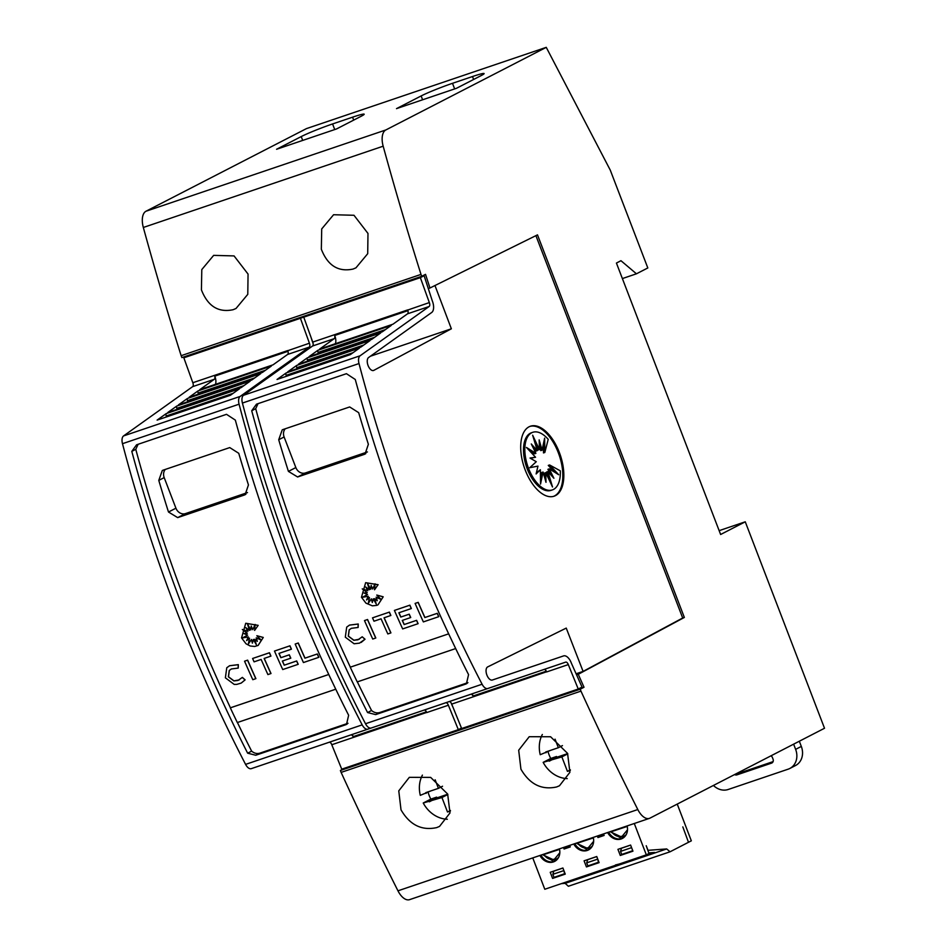 <?xml version="1.0" encoding="UTF-8"?>
<svg xmlns="http://www.w3.org/2000/svg" width="947" height="947" viewBox="0 0 947 947"><rect width="100%" height="100%" fill="white"/><g stroke="black" fill="none" stroke-linecap="round" stroke-linejoin="round"><path stroke-width="1.42" d="M445.753 702.769L424.102 710.108A3.279 1.693 -108.7 0 1 426.671 712.44A3.279 1.693 -108.7 0 1 426.718 712.57L448.369 705.231A3.279 1.693 71.3 0 0 448.322 705.101A3.279 1.693 71.3 0 0 445.753 702.769L367.898 729.131A8.203 4.226 -108.7 0 1 362.18 724.869A820.824 422.978 -108.7 0 1 292.197 568.875A820.824 422.978 -108.7 0 1 239.07 404.191A8.203 4.226 -108.7 0 1 240.183 396.414L309.231 347.123A3.279 1.693 71.3 0 0 309.456 343.359A3.279 1.693 71.3 0 0 309.409 343.216L300.424 318.287L304.354 316.854M451.068 702.816A9.849 5.078 -108.7 0 1 451.352 703.538A9.849 5.078 -108.7 0 1 451.506 703.941L453.045 707.409M310.936 337.085L312.332 341.394A9.849 5.078 -108.7 0 1 312.498 341.796A9.849 5.078 -108.7 0 1 313.185 343.974M214.294 379.297A3.279 1.693 71.3 0 0 214.519 375.521A3.279 1.693 71.3 0 0 214.472 375.391L287.758 350.556A3.279 1.693 -108.7 0 1 287.805 350.686A3.279 1.693 -108.7 0 1 287.58 354.462L273.044 364.832L199.758 389.667L214.294 379.297L192.643 386.636A3.279 1.693 71.3 0 0 192.868 382.86A3.279 1.693 71.3 0 0 192.821 382.73L214.472 375.391L214.768 376.125L288.006 351.301M192.643 386.636L123.584 435.916A8.203 4.226 71.3 0 0 122.483 443.693A820.824 422.978 71.3 0 0 175.609 608.376A820.824 422.978 71.3 0 0 245.581 764.383A8.203 4.226 71.3 0 0 251.31 768.644L367.898 729.131M182.262 606.127A820.824 422.978 -108.7 0 1 131.799 451.376L136.569 444.806L226.511 414.324L235.341 420.113A820.824 422.978 71.3 0 0 284.869 571.349A820.824 422.978 71.3 0 0 348.638 715.257L346.495 724.419L345.679 724.763L255.737 755.244L247.652 753.185A820.824 422.978 -108.7 0 1 182.262 606.127M350.816 734.943L329.165 742.282A3.279 1.693 71.3 0 1 331.734 744.602A3.279 1.693 71.3 0 1 331.781 744.744L353.432 737.405A3.279 1.693 71.3 0 0 353.385 737.275A3.279 1.693 71.3 0 0 350.816 734.943L334.433 740.483M426.671 712.44L353.432 737.405L353.16 736.648A8.203 4.226 71.3 0 0 353.042 736.316A8.203 4.226 71.3 0 0 352.189 734.47M215.443 384.352A8.203 4.226 71.3 0 0 214.898 376.456A8.203 4.226 71.3 0 0 214.768 376.125M295.18 644.055L298.269 642.989A820.824 422.978 71.3 0 0 305.017 658.141L317.352 653.951A820.824 422.978 71.3 0 0 318.867 657.301L303.431 662.545A820.824 422.978 -108.7 0 1 295.18 644.055L298.175 643.037A820.824 422.978 71.3 0 0 304.922 658.189L317.257 653.998A820.824 422.978 71.3 0 0 318.772 657.348M244.208 633.59L247.617 635.129L242.574 637.876L248.374 636.917L246.729 640.503M248.374 636.917L246.611 640.61L249.511 638.16L248.528 643.771M249.416 638.207L248.41 643.948L251.452 639.462L252.447 642.966M251.357 639.509L252.399 643.167L253.394 639.426L256.199 644.244M253.299 639.474L256.317 644.658L254.779 639.261L257.264 641.19M254.779 639.261L257.324 641.356L256.317 637.816L260.981 639.9M256.223 637.864L261.147 640.065L256.838 635.697L263.278 637.438L258.14 645.428L254.707 646.47L250.186 645.996L246.042 643.794L241.556 637.899L245.723 623.304L258.188 625.34L254.613 630.406L255.145 624.452L252.731 629.684A820.824 422.978 -108.7 0 1 251.215 626.014L250.86 629.909L247.522 624.061L249.463 630.382L245.794 627.624L247.901 631.318L242.337 629.506L247.333 633.247L244.042 633.614L247.522 635.177L242.479 637.923L248.28 636.964M255.134 624.641L252.731 629.684M251.286 626.192L250.86 629.909M247.759 624.475L249.463 630.382M246.007 627.778L247.901 631.318M242.61 629.589L247.333 633.247M229.6 665.729L238.324 664.64L238.23 668.085L231.399 668.961L229.34 670.452L228.476 676.75L233.98 680.869L239.354 679.875M231.399 668.961L229.245 670.512L228.381 676.797L233.885 680.929L238.028 680.443L242.373 677.389L245.119 679.875L241.236 683.059M244.551 661.207L247.641 660.142A820.824 422.978 71.3 0 0 255.891 678.632L252.802 679.697A820.824 422.978 -108.7 0 1 244.551 661.207L247.546 660.189A820.824 422.978 71.3 0 0 255.797 678.679M252.6 658.485L269.469 652.743A820.824 422.978 71.3 0 0 270.937 656.105L264.13 658.437A820.824 422.978 71.3 0 0 270.913 673.566L267.906 674.584A820.824 422.978 -108.7 0 1 261.135 659.443L254.068 661.846A820.824 422.978 -108.7 0 1 252.6 658.485L269.374 652.803A820.824 422.978 71.3 0 0 270.842 656.153M264.237 658.402A820.824 422.978 71.3 0 0 271.008 673.518L270.913 673.566M279.057 653.371A820.824 422.978 71.3 0 0 280.951 657.656L289.309 654.815A820.824 422.978 71.3 0 0 290.8 658.165L282.348 661.053A820.824 422.978 71.3 0 0 284.218 665.196L296.6 661.006A820.824 422.978 71.3 0 0 298.116 664.344L282.727 669.553A820.824 422.978 -108.7 0 1 274.476 651.062L289.865 645.854A820.824 422.978 71.3 0 0 291.333 649.216L278.951 653.406A820.824 422.978 71.3 0 0 280.857 657.703L289.214 654.862A820.824 422.978 71.3 0 0 290.705 658.212M282.455 661.018A820.824 422.978 71.3 0 0 284.313 665.149L296.695 660.959A820.824 422.978 71.3 0 0 298.21 664.297L298.116 664.344M274.476 651.062L289.96 645.807A820.824 422.978 71.3 0 0 291.427 649.168L291.333 649.216M138.12 444.285L135.776 449.328A820.824 422.978 71.3 0 0 186.251 604.068A820.824 422.978 71.3 0 0 230.417 707.8L328.751 674.477M237.425 722.514A820.824 422.978 71.3 0 0 251.63 751.137L247.652 753.185M251.286 750.817C253.926 753.22 256.744 754.013 259.727 753.196L348.023 723.271M242.278 677.436L245.024 679.922L241.189 683.083L236.845 684.373L234.193 684.409L225.374 677.815L226.771 667.753L229.553 665.753L238.23 664.687L238.135 668.132M245.818 623.256L258.093 625.387L254.613 630.406M565.679 662.131L544.016 669.47A3.279 1.693 -108.7 0 1 546.597 671.802A3.279 1.693 -108.7 0 1 546.644 671.932L568.295 664.593A3.279 1.693 71.3 0 0 568.247 664.463A3.279 1.693 71.3 0 0 565.679 662.131L487.823 688.493A8.203 4.226 -108.7 0 1 482.094 684.231A820.824 422.978 -108.7 0 1 412.123 528.237A820.824 422.978 -108.7 0 1 358.996 363.553A8.203 4.226 -108.7 0 1 360.097 355.776L429.157 306.485A3.279 1.693 71.3 0 0 429.382 302.72A3.279 1.693 71.3 0 0 429.334 302.578L420.35 277.649L424.114 275.707L432.258 300.755A9.849 5.078 -108.7 0 1 432.412 301.158A9.849 5.078 -108.7 0 1 431.725 312.463L368.679 357.469A6.972 3.599 71.3 0 0 368.087 365.542A6.972 3.599 71.3 0 0 373.544 370.49A6.972 3.599 71.3 0 0 373.935 370.301L451.352 328.798L434.957 285.509M492.239 680.064L563.572 655.916A9.849 5.078 -108.7 0 1 571.278 662.9A9.849 5.078 -108.7 0 1 571.432 663.302L582.026 687.084L578.25 689.025L568.295 664.593M535.907 235.637L682.692 618L583.092 671.411L566.235 628.098L487.776 666.866A6.972 3.599 71.3 0 0 486.9 675.081A6.972 3.599 71.3 0 0 492.357 680.029A6.972 3.599 71.3 0 0 492.476 679.982M373.118 370.585L373.935 370.301M334.22 338.659A3.279 1.693 71.3 0 0 334.445 334.883A3.279 1.693 71.3 0 0 334.398 334.753L407.683 309.918A3.279 1.693 -108.7 0 1 407.731 310.048A3.279 1.693 -108.7 0 1 407.506 313.824L392.969 324.194L319.684 349.029L334.22 338.659L312.569 345.998A3.279 1.693 71.3 0 0 312.794 342.222A3.279 1.693 71.3 0 0 312.735 342.092L334.398 334.753L334.693 335.487L407.932 310.663M312.569 345.998L243.509 395.278A8.203 4.226 71.3 0 0 242.408 403.055A820.824 422.978 71.3 0 0 295.523 567.738A820.824 422.978 71.3 0 0 365.506 723.745A8.203 4.226 71.3 0 0 371.236 728.006L487.823 688.493M302.188 565.489A820.824 422.978 -108.7 0 1 251.713 410.738L256.495 404.168L346.436 373.686L355.267 379.475A820.824 422.978 71.3 0 0 404.783 530.711A820.824 422.978 71.3 0 0 468.564 674.619L466.421 683.781L465.604 684.125L375.663 714.606L367.578 712.546A820.824 422.978 -108.7 0 1 302.188 565.489M470.73 694.305L449.079 701.644A3.279 1.693 71.3 0 1 451.648 703.964A3.279 1.693 71.3 0 1 451.707 704.106L473.358 696.767A3.279 1.693 71.3 0 0 473.311 696.625A3.279 1.693 71.3 0 0 470.73 694.305L454.347 699.845M546.597 671.79L473.358 696.767L473.086 696.009A8.203 4.226 71.3 0 0 472.967 695.678A8.203 4.226 71.3 0 0 472.115 693.831M335.368 343.714A8.203 4.226 71.3 0 0 334.824 335.818A8.203 4.226 71.3 0 0 334.693 335.487M415.106 603.417L418.195 602.351A820.824 422.978 71.3 0 0 424.931 617.503L437.277 613.313A820.824 422.978 71.3 0 0 438.792 616.663L423.356 621.907A820.824 422.978 -108.7 0 1 415.106 603.417L418.101 602.399A820.824 422.978 71.3 0 0 424.836 617.551L437.183 613.36A820.824 422.978 71.3 0 0 438.698 616.71M364.133 592.952L367.543 594.491L362.5 597.237L368.3 596.279L366.655 599.865M368.3 596.279L366.525 599.972L369.437 597.521L368.454 603.132M369.342 597.569L368.336 603.31L371.366 598.824L372.372 602.328M371.271 598.871L372.313 602.529L373.307 598.788L376.125 603.606M373.213 598.835L376.243 604.02L374.692 598.622L377.19 600.552M374.692 598.622L377.249 600.718L376.231 597.178L380.907 599.262M376.137 597.226L381.061 599.427L376.764 595.059L383.204 596.799L378.019 604.813M383.204 596.799L377.96 604.849L376.693 605.382L372.384 605.831L365.968 603.156L361.47 597.261L365.649 582.665L378.113 584.69L374.538 589.768L375.071 583.814L372.656 589.034A820.824 422.978 -108.7 0 1 371.129 585.376L370.786 589.271L367.448 583.411L369.389 589.744L365.72 586.986L367.827 590.679L362.251 588.868L367.247 592.609L363.968 592.976L367.448 594.538L362.405 597.285L368.205 596.326M375.059 584.003L372.656 589.034M371.212 585.554L370.786 589.271M367.685 583.837L369.389 589.744M365.933 587.14L367.827 590.679M362.535 588.951L367.247 592.609M349.514 625.091L358.25 624.002L358.144 627.447L351.325 628.323L349.159 629.862L348.295 636.159L353.811 640.29L357.954 639.805L362.204 636.798L364.938 639.284L359.469 643.143L354.119 643.771L345.3 637.177L346.697 627.115L349.479 625.115L358.155 624.049L358.049 627.494M351.361 628.299L349.254 629.814L348.389 636.112L353.906 640.231L359.28 639.237M362.204 636.798L365.033 639.237L361.162 642.421M364.477 620.569L367.566 619.504A820.824 422.978 71.3 0 0 375.817 637.994L372.727 639.059A820.824 422.978 -108.7 0 1 364.477 620.569L367.472 619.551A820.824 422.978 71.3 0 0 375.722 638.041M372.514 617.846L389.383 612.105A820.824 422.978 71.3 0 0 390.862 615.467L384.056 617.799A820.824 422.978 71.3 0 0 390.827 632.927L387.832 633.945A820.824 422.978 -108.7 0 1 381.061 618.805L373.994 621.208A820.824 422.978 -108.7 0 1 372.514 617.846L389.288 612.153A820.824 422.978 71.3 0 0 390.768 615.514M384.162 617.764A820.824 422.978 71.3 0 0 390.922 632.88L390.827 632.927M398.983 612.733A820.824 422.978 71.3 0 0 400.877 617.018L409.234 614.177A820.824 422.978 71.3 0 0 410.726 617.527L402.274 620.415A820.824 422.978 71.3 0 0 404.144 624.558L416.514 620.368A820.824 422.978 71.3 0 0 418.029 623.706L402.653 628.915A820.824 422.978 -108.7 0 1 394.402 610.424L409.779 605.216A820.824 422.978 71.3 0 0 411.258 608.578L398.876 612.768A820.824 422.978 71.3 0 0 400.782 617.065L409.14 614.224A820.824 422.978 71.3 0 0 410.631 617.574M402.38 620.38A820.824 422.978 71.3 0 0 404.239 624.511L416.609 620.321A820.824 422.978 71.3 0 0 418.124 623.659L418.029 623.706M394.402 610.424L409.873 605.169A820.824 422.978 71.3 0 0 411.353 608.53L411.258 608.578M258.034 403.647L255.702 408.69A820.824 422.978 71.3 0 0 306.165 563.429A820.824 422.978 71.3 0 0 350.343 667.162L448.677 633.839L350.343 667.162M357.35 681.876A820.824 422.978 71.3 0 0 371.555 710.499L367.578 712.546M371.2 710.179C373.852 712.582 376.669 713.375 379.64 712.558L467.948 682.633M365.649 582.665L378.019 584.749L374.538 589.768M201.427 289.877L201.794 269.575L213.655 255.37L234.063 255.915L248.055 274.074L247.783 294.339L236.028 308.473L233.14 309.705C218.378 312.83 207.807 306.224 201.427 289.877M321.341 249.239L321.708 228.937L333.581 214.732L353.989 215.277L367.981 233.435L367.708 253.701L355.954 267.835L353.053 269.066C338.304 272.191 327.733 265.586 321.341 249.239M430.992 790.863L420.302 795.35A28.73 24.551 62.8 0 1 422.409 775.12M450.452 810.49L447.505 812.005L441.953 797.528L423.238 802.997L430.826 799.102A28.73 24.551 62.8 0 1 429.121 795.35A28.73 24.551 62.8 0 1 428.127 792.343M401.007 809.827L398.77 790.863L409.317 777.345L430.672 777.392L447.647 794.024L449.991 812.94L439.55 826.4L436.697 827.607C421.687 830.862 409.791 824.932 401.007 809.827M550.917 750.225L540.228 754.712A28.73 24.551 62.8 0 1 542.335 734.481M570.378 769.852L567.431 771.367L561.867 756.89L543.164 762.359L550.74 758.464A28.73 24.551 62.8 0 1 549.035 754.712A28.73 24.551 62.8 0 1 548.041 751.705M520.933 769.189L518.684 750.225L529.231 736.707L550.598 736.754L567.573 753.386L569.905 772.302L559.476 785.761L556.611 786.969C541.601 790.224 529.716 784.294 520.933 769.189M529.918 426.41A36.933 19.035 -108.7 0 1 558.328 452.761A36.933 19.035 -108.7 0 1 553.616 496.346M525.206 469.996A36.933 19.035 -108.7 0 1 530.415 426.221A36.933 19.035 -108.7 0 1 559.334 452.429A36.933 19.035 -108.7 0 1 554.125 496.192A36.933 19.035 -108.7 0 1 525.206 469.996M528.533 468.339A30.422 15.673 -108.7 0 1 532.818 432.294A30.422 15.673 -108.7 0 1 548.218 439.349L544.821 452.477L544.632 438.118L542.086 450.168L539.163 439.893L539.435 449.529L532.64 435.218L537.269 450.642L531.279 443.954L535.895 453.353L526.473 447.469L535.552 457.247L530.024 458.052L536.274 461.722L529.74 467.711L537.955 466.113L536.12 473.95L540.346 469.736L540.536 484.095L543.069 472.044L546.005 482.319L545.721 472.683L552.527 486.995L547.899 471.57L553.888 478.259L549.26 468.86L558.694 474.743L549.615 464.965L560.304 470.837A30.422 15.673 -108.7 0 1 552.35 489.919A30.422 15.673 -108.7 0 1 528.533 468.339M552.35 489.919L551.012 490.368A30.422 15.673 -108.7 0 1 527.207 468.789A30.422 15.673 -108.7 0 1 531.492 432.743L532.818 432.294M535.552 457.247L530.367 458.265M535.895 453.353L534.57 453.814L529.314 450.523M537.269 450.642L535.931 451.092L533.398 448.262M539.435 449.529L538.109 449.979L535.292 444.036M542.086 450.168L540.761 450.618L539.328 445.599M544.821 452.477L543.483 452.926L543.377 444.096M536.393 472.802L540.346 469.736M540.465 478.566L541.743 472.494L543.069 472.044M544.513 477.063L544.395 473.133L545.721 472.683M548.55 478.626L546.573 472.02L547.899 471.57M550.432 474.4L547.934 469.31L549.26 468.86M554.516 472.139L548.277 465.415L549.615 464.965M793.633 744.164L795.634 749.361A16.419 14.027 62.8 0 1 789.822 768.467L795.504 765.543A16.419 14.027 -117.2 0 0 801.316 746.425L799.315 741.229M740.282 771.639A3.279 2.805 -117.2 0 0 742.602 771.947L773.095 761.613M770.988 755.824A3.279 2.805 62.8 0 1 772.456 757.636L773.048 759.174A3.279 2.805 62.8 0 1 771.556 763.128L736.908 774.871A3.279 2.805 62.8 0 1 734.588 774.563M789.822 768.467A16.419 14.027 62.8 0 1 788.176 769.165L728.219 789.478A16.419 14.027 62.8 0 1 713.434 785.454M720.62 534.499L745.265 521.809L824.517 728.255L650.009 818.113A16.419 8.464 -108.7 0 1 649.417 818.374A16.419 8.464 -108.7 0 1 637.804 809.543A1887.88 972.841 -108.7 0 1 580.961 691.121L580.227 689.215L584.015 687.262L578.274 674.288L684.35 617.444L537.494 234.856L429.962 288.006L425.523 274.358L421.735 276.311L421.001 274.405A1887.88 972.841 -108.7 0 1 383.168 146.193A16.419 8.464 -108.7 0 1 385.855 129.952L546.253 47.35L610.247 170.081L647.819 267.954L636.443 273.801L620.972 260.709L616.426 263.053L720.62 534.499M719.152 530.651L745.265 521.809M561.405 883.622L565.146 883.35L568.366 886.262L670.05 851.791L688.493 842.285L682.811 826.897L688.481 842.262M532.759 857.911L544.785 889.257L646.328 854.845L634.289 823.499M677.235 804.098L691.334 840.829L688.682 842.191M670.05 851.791L666.688 848.938L647.997 850.323L646.233 845.742L648.979 853.484L646.328 854.845M630.595 845.055L617.929 849.352L620.285 855.461L632.939 851.175L630.595 845.055M586.442 866.931L599.096 862.646L596.752 856.526L584.086 860.823L586.442 866.931L598.942 862.232M573.787 844.002A12.11 10.346 -117.2 0 0 588.478 849.933A12.11 10.346 -117.2 0 0 593.26 837.408M607.631 832.531A12.11 10.346 -117.2 0 0 622.321 838.474A12.11 10.346 -117.2 0 0 627.103 825.938M539.944 855.472A12.11 10.346 -117.2 0 0 554.634 861.403A12.11 10.346 -117.2 0 0 559.417 848.867M552.598 878.402L565.252 874.117L562.909 867.997L550.243 872.282L552.598 878.402L565.087 873.702M603.535 833.916L604.127 835.443L597.936 837.55L603.784 834.532M597.344 836.012L597.936 837.55M569.692 845.387L570.283 846.914L564.092 849.021L569.928 846.002M563.501 847.482L564.092 849.021M540.962 855.129A12.11 10.346 -117.2 0 0 554.362 861.439A12.11 10.346 -117.2 0 0 555.096 861.154M608.649 832.188A12.11 10.346 -117.2 0 0 622.061 838.497A12.11 10.346 -117.2 0 0 622.783 838.213M574.805 843.659A12.11 10.346 -117.2 0 0 588.205 849.968A12.11 10.346 -117.2 0 0 588.939 849.684M559.807 852.75L554.516 859.142C550.361 860.148 546.81 858.657 543.886 854.668L544.726 853.851M559.523 849.364L543.27 854.739M627.506 829.809L622.215 836.201C618.048 837.207 614.508 835.716 611.573 831.726L612.413 830.91M627.222 826.423L610.969 831.797M593.662 841.279L588.359 847.672C584.204 848.678 580.653 847.186 577.729 843.197L578.57 842.38M593.367 837.894L577.114 843.268M565.146 883.35L666.688 848.938M574.273 879.266L572.106 880M648.754 852.904L654.59 852.466L647.724 854.123M639.154 857.272L637 858.006M615.467 864.966L624.097 862.8L612.224 866.41M606.707 868.269L604.553 869.003M587.247 874.874L585.08 875.608M669.754 851.886L568.52 886.203M553.32 872.009L553.06 871.335M587.164 860.551L586.903 859.864M620.285 855.461L622.913 854.04M621.007 849.08L620.747 848.394M622.937 854.099L632.785 850.761M553.841 871.062L552.835 874.33L554.019 877.396L565.051 873.584M562.92 868.056L553.474 871.252M563.654 869.962L564.672 873.773M631.341 847.02L632.738 850.643M632.359 850.844L621.706 854.454L620.534 851.389L621.528 848.133M630.619 845.115L621.161 848.323M587.685 859.592L586.69 862.859L587.862 865.925L598.895 862.113M596.764 856.585L587.318 859.793M597.498 858.491L598.516 862.303M563.501 870.719L552.835 874.33M620.534 851.389L631.187 847.778M597.344 859.249L586.69 862.859M544.785 853.957L559.44 848.997M612.484 831.016L627.127 826.056M578.641 842.487L593.284 837.527M396.497 108.633L421.143 95.943A24.622 1.622 159 0 1 452.5 83.312L472.482 76.541A24.622 1.622 159 0 1 484.106 73.57A24.622 1.622 159 0 1 481.1 75.618L456.454 88.308L396.497 108.633M276.571 149.271L301.217 136.581A24.622 1.622 159 0 1 332.575 123.95L352.568 117.179A24.622 1.622 159 0 1 364.181 114.208A24.622 1.622 159 0 1 361.174 116.256L336.54 128.946L276.571 149.271M546.005 752.758L545.732 751.989L558.351 747.716L555.06 739.157M562.459 745.597L558.351 747.716M567.786 753.848L561.867 756.89M567.667 753.587L556.836 757.257L549.248 761.163M550.74 758.464L556.528 756.499L556.836 757.257M556.528 756.499L548.94 760.405M570.283 770.467A190.797 163.026 62.8 0 1 567.431 771.367M567.253 778.612A28.73 24.551 62.8 0 1 543.164 762.359M426.091 793.397L425.807 792.627L438.425 788.354L435.147 779.795M442.545 786.235L438.425 788.354M447.86 794.486L441.953 797.528M447.742 794.225L436.91 797.895L429.334 801.801M430.826 799.102L436.603 797.137L436.91 797.895M436.603 797.137L429.027 801.044M450.37 811.106A190.797 163.026 62.8 0 1 447.505 812.005M447.339 819.25A28.73 24.551 62.8 0 1 423.238 802.997M335.759 689.203L237.33 722.549A820.824 422.978 -108.7 0 1 230.322 707.847L328.763 674.489M135.776 449.328L131.799 451.376M455.673 648.565L357.244 681.911A820.824 422.978 -108.7 0 1 350.248 667.209M255.702 408.69L251.713 410.738M367.424 451.944L305.443 472.944A8.203 7.008 62.8 0 1 295.843 467.558L284.112 436.969A8.203 7.008 62.8 0 1 285.248 428.778M283.046 429.524L349.668 406.95L358.664 412.655A820.824 422.978 71.3 0 0 368.371 444.285L365.057 454.051L364.228 454.406L297.607 476.98L288.421 471.381A820.824 422.978 -108.7 0 1 278.714 439.751L282.218 429.879L283.046 429.524M376.764 595.059L383.109 596.847M317.991 350.236L391.277 325.401L382.316 331.805L309.03 356.64L317.991 350.236A2.462 1.267 71.3 0 0 318.05 352.438L385.358 329.627M307.361 357.824L380.647 332.989L371.65 339.417L298.364 364.252L307.361 357.824A2.462 1.267 71.3 0 0 307.408 360.061L374.633 337.286M296.766 365.388L370.052 340.553L360.985 347.016L287.699 371.851L296.766 365.388A2.462 1.267 71.3 0 0 296.754 367.708L363.849 344.98M286.183 372.94L359.469 348.105L350.331 354.628L277.045 379.463L286.183 372.94A2.462 1.267 71.3 0 0 286.112 375.367L353.065 352.675M489.859 687.806A2.462 1.267 71.3 0 0 489.871 687.806L406.275 716.133M501.78 683.77A2.462 1.267 71.3 0 0 501.792 683.77L418.29 712.061M513.736 679.721A2.462 1.267 71.3 0 0 513.748 679.721L430.317 707.989M525.727 675.661A2.462 1.267 71.3 0 0 525.739 675.661L442.332 703.917M429.334 302.578L407.731 310.048M286.42 376.29L286.112 375.367M297.074 368.679L296.754 367.708M307.728 361.067L307.408 360.061M318.393 353.468L318.05 352.438M424.114 275.707L307.526 315.221L303.75 317.162L420.35 277.649M303.75 317.162L312.735 342.092M370.419 356.214L451.352 328.798M583.092 671.411L576.096 673.779M451.707 704.106L461.663 728.527L578.25 689.025M428.293 288.575L429.962 288.006M300.424 318.287L183.836 357.8L187.601 355.859L304.188 316.345M682.692 618L684.35 617.444M247.498 492.582L185.517 513.582A8.203 7.008 62.8 0 1 175.929 508.196L164.186 477.608A8.203 7.008 62.8 0 1 165.323 469.416M163.121 470.162L229.754 447.588L238.739 453.293A820.824 422.978 71.3 0 0 248.445 484.923L245.131 494.689L244.302 495.044L177.681 517.618L168.495 512.019A820.824 422.978 -108.7 0 1 158.788 480.389L162.292 470.517L163.121 470.162M263.278 637.438L258.046 645.487M256.838 635.697L263.183 637.485M198.077 390.874L271.363 366.039L262.39 372.443L189.104 397.278L198.077 390.874A2.462 1.267 71.3 0 0 198.136 393.076L265.432 370.265M187.435 398.462L260.721 373.627L251.724 380.055L178.438 404.89L187.435 398.462A2.462 1.267 71.3 0 0 187.482 400.699L254.707 377.924M176.84 406.026L250.126 381.191L241.071 387.654L167.785 412.49L176.84 406.026A2.462 1.267 71.3 0 0 176.84 408.346L243.924 385.618M166.258 413.579L239.544 388.743L230.405 395.266L157.119 420.101L166.258 413.579A2.462 1.267 71.3 0 0 166.199 416.005L233.151 393.313M369.934 728.444A2.462 1.267 71.3 0 0 369.946 728.444L286.361 756.771M381.866 724.408A2.462 1.267 71.3 0 0 381.878 724.408L298.376 752.699M393.81 720.359A2.462 1.267 71.3 0 0 393.822 720.359L310.391 748.627M405.801 716.299A2.462 1.267 71.3 0 0 405.813 716.299L322.418 744.555M309.409 343.216L287.805 350.686M166.494 416.929L166.199 416.005M177.16 409.317L176.84 408.346M187.814 401.706L187.482 400.699M198.468 394.106L198.136 393.076M183.836 357.8L192.821 382.73M461.461 728.042L458.336 729.663L448.369 705.231M331.781 744.744L341.737 769.165L458.336 729.663M546.253 47.35L306.414 128.626L146.004 211.228A16.419 8.464 71.3 0 0 143.328 227.469A1887.88 972.841 71.3 0 0 181.149 355.681L181.883 357.587L421.735 276.311M181.149 355.681L421.001 274.405M622.38 278.572L636.443 273.801M580.961 691.121L341.121 772.397A1887.88 972.841 71.3 0 0 397.965 890.819A16.419 8.464 71.3 0 0 409.566 899.65L649.417 818.374M341.121 772.397L340.387 770.491L580.227 689.215M340.387 770.491L344.175 768.538L584.015 687.262M576.581 674.868L578.274 674.288M122.483 443.693L239.07 404.191M287.58 354.462L309.231 347.123M242.408 403.055L358.996 363.553M407.506 313.824L429.157 306.485M801.316 746.425L795.634 749.361M772.184 762.808L771.556 763.128M742.602 771.947L736.908 774.871M422.611 99.778L421.143 95.943M454.655 88.923L452.5 83.312M473.618 79.477L472.482 76.541M302.697 140.416L301.217 136.581M334.729 129.561L332.575 123.95M353.693 120.115L352.568 117.179M365.814 453.589L364.228 454.406M305.443 472.944L297.607 476.98M295.843 467.558L288.421 471.381M284.112 436.969L278.714 439.751M473.086 696.009L546.324 671.198M243.509 395.278L360.097 355.776M467.155 683.332L465.604 684.125M379.64 712.558L375.663 714.606M365.506 723.745L482.094 684.231M245.889 494.227L244.302 495.044M185.517 513.582L177.681 517.618M175.929 508.196L168.495 512.019M164.186 477.608L158.788 480.389M353.16 736.648L426.399 711.836M123.584 435.916L240.183 396.414M347.229 723.97L345.679 724.763M259.727 753.196L255.737 755.244M245.581 764.383L362.18 724.869M143.328 227.469L383.168 146.193M146.004 211.228L385.855 129.952M397.965 890.819L637.804 809.543M576.474 674.619L579.824 673.495M558.458 857.662L554.693 860.361L542.442 854.62M610.128 831.691L622.38 837.42L626.145 834.721M592.301 846.192L588.537 848.891L576.285 843.15M552.681 860.764L543.081 854.881M620.368 837.823L610.768 831.939M586.524 849.293L576.924 843.41"/></g></svg>
